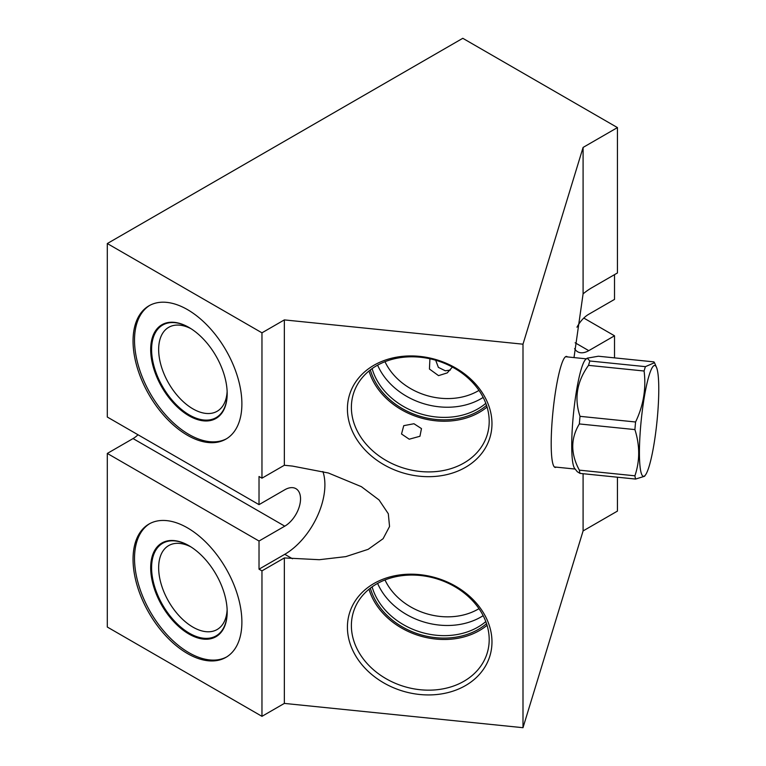 <?xml version="1.0" encoding="UTF-8"?>
<svg xmlns="http://www.w3.org/2000/svg" width="766" height="766" viewBox="0 0 766 766"><rect width="100%" height="100%" fill="white"/><g stroke="black" fill="none" stroke-linecap="round" stroke-linejoin="round"><path stroke-width="1.15" d="M138.014 434.772A22.291 12.869 -60 0 1 133.054 438.573L107.307 453.434L107.307 627.038L261.962 716.334L284.349 703.408L522.996 727.7L583.089 530.934L583.089 473.714M617.444 477.208L617.444 511.094L583.089 530.934M574.002 357.588L583.089 293.866A56.751 32.766 -60 0 1 591.697 287.815L617.444 272.955L617.444 127.587L462.788 38.3L107.307 243.54L261.962 332.827L261.962 478.185L284.349 465.259L292.497 466.092L328.365 472.995L361.399 486.678L379.055 499.959L388.314 513.756L389.549 526.501L383.096 538.709L368.149 549.337L345.801 556.623L319.326 559.707L284.349 557.935L284.349 703.408M284.349 465.259L284.349 319.901L522.996 344.193L583.089 147.426L583.089 293.866M522.996 727.7L522.996 344.193M491.973 641.918A73.392 59.02 17 0 1 419.701 694.484A73.392 59.02 17 0 1 347.419 627.201A73.392 59.02 17 0 1 419.701 574.634A73.392 59.02 17 0 1 491.973 641.918M491.973 423.665A73.392 59.02 17 0 1 419.701 476.232A73.392 59.02 17 0 1 347.419 408.948A73.392 59.02 17 0 1 419.701 356.382A73.392 59.02 17 0 1 491.973 423.665M489.196 639.629A69.965 56.263 17 0 1 487.205 653.044A69.965 56.263 17 0 1 412.012 688.481A69.965 56.263 17 0 1 351.383 625.592A69.965 56.263 -163 0 1 353.375 612.178A69.965 56.263 -163 0 1 428.567 576.741A69.965 56.263 -163 0 1 489.196 639.629M487.061 625.295A69.965 56.263 17 0 1 419.337 635.732A69.965 56.263 17 0 1 369.001 589.236M486.544 623.648A68.279 54.903 17 0 1 419.73 634.44A68.279 54.903 17 0 1 370.351 588.164M485.807 621.59A66.92 53.812 17 0 1 420.467 632.055A66.92 53.812 17 0 1 372.113 586.871M483.174 615.663A66.92 53.812 17 0 1 377.609 583.414M478.989 608.664A60.706 48.813 17 0 1 384.992 579.958M413.956 423.742L403.739 425.666L401.528 433.996L409.226 439.205L419.95 436.266L421.472 428.596L413.956 423.742M489.196 421.377A69.965 56.263 17 0 1 487.205 434.791A69.965 56.263 17 0 1 412.012 470.228A69.965 56.263 17 0 1 351.383 407.34A69.965 56.263 -163 0 1 353.375 393.925A69.965 56.263 -163 0 1 428.567 358.488A69.965 56.263 -163 0 1 489.196 421.377M487.061 407.043A69.965 56.263 17 0 1 419.337 417.48A69.965 56.263 17 0 1 369.001 370.983M486.544 405.396A68.279 54.903 17 0 1 419.73 416.187A68.279 54.903 17 0 1 370.351 369.911M485.807 403.337A66.92 53.812 17 0 1 420.467 413.803A66.92 53.812 17 0 1 372.113 368.609M483.174 397.41A66.92 53.812 17 0 1 377.609 365.162M478.989 390.401A60.706 48.813 17 0 1 384.992 361.696M429.918 358.766L429.439 369.03L438.545 375.637L447.258 372.898L452.38 367.067M450.293 370.083L445.295 370.782L438.372 367.374L435.691 360.24M556.202 467.136A55.784 7.909 -84.2 0 1 555.235 467.423A55.784 7.909 -84.2 0 1 551.194 443.648A55.784 7.909 -84.2 0 1 556.461 385.892A55.784 7.909 -84.2 0 1 566.534 356.439A55.784 7.909 -84.2 0 1 567.424 356.918M617.444 127.587L583.089 147.426M614.514 357.875L614.514 335.795L583.797 318.062M576.961 327.226A22.291 12.869 -60 0 1 588.767 314.261L614.514 299.401L614.514 274.64M614.514 335.795L588.767 350.656A22.291 12.869 -60 0 1 577.621 351.757A22.291 12.869 -60 0 1 574.615 348.626M107.307 243.54L107.307 417.039L259.023 504.641L284.77 489.771A22.291 12.869 -60 0 1 295.915 488.67A22.291 12.869 -60 0 1 299.334 506.527A22.291 12.869 -60 0 1 284.77 526.165L259.023 541.026L259.023 569.176L284.77 554.306L292.497 558.768M259.023 504.641L259.023 476.5L261.962 478.185M322.898 471.502A56.751 32.766 -60 0 1 284.77 554.306M107.307 453.434L259.023 541.026M261.962 716.334L261.962 570.862L259.023 569.176M187.469 653.542A76.964 44.438 60 0 1 137.191 585.722A76.964 44.438 60 0 1 148.987 524.049A76.964 44.438 60 0 1 187.469 527.86A76.964 44.438 60 0 1 237.747 595.68A76.964 44.438 60 0 1 225.951 657.352A76.964 44.438 60 0 1 187.469 653.542M187.469 435.289A76.964 44.438 60 0 1 137.191 367.469A76.964 44.438 60 0 1 148.987 305.797A76.964 44.438 60 0 1 187.469 309.608A76.964 44.438 60 0 1 237.747 377.427A76.964 44.438 60 0 1 225.951 439.1A76.964 44.438 60 0 1 187.469 435.289M261.962 570.862L284.349 557.935M261.962 332.827L284.349 319.901M226.679 438.669A76.964 44.438 -120 0 1 188.934 434.446A76.964 44.438 60 0 1 138.857 367.287A76.964 44.438 60 0 1 149.734 305.385M188.934 327.436A54.099 31.234 -120 0 1 227.186 393.686A54.099 31.234 -120 0 1 188.934 415.766A54.099 31.234 60 0 1 150.682 349.516A54.099 31.234 60 0 1 188.934 327.436L188.943 327.436M227.138 391.292A48.459 27.978 -120 0 1 217.151 411.265A48.459 27.978 -120 0 1 192.927 408.872A48.459 27.978 60 0 1 161.262 366.167A48.459 27.978 60 0 1 168.692 327.331A48.459 27.978 60 0 1 190.983 328.681M226.679 656.922A76.964 44.438 -120 0 1 188.934 652.699A76.964 44.438 60 0 1 138.857 585.54A76.964 44.438 60 0 1 149.734 523.638M188.934 545.689A54.099 31.234 -120 0 1 227.186 611.938A54.099 31.234 -120 0 1 188.934 634.028A54.099 31.234 60 0 1 150.682 567.769A54.099 31.234 60 0 1 188.934 545.689L188.943 545.689M227.138 609.545A48.459 27.978 -120 0 1 217.151 629.518A48.459 27.978 -120 0 1 192.927 627.124A48.459 27.978 60 0 1 161.262 584.42A48.459 27.978 60 0 1 168.692 545.583A48.459 27.978 60 0 1 190.983 546.934M189.164 327.57A53.448 30.86 -120 0 0 162.67 325.052A53.448 30.86 -120 0 0 151.601 349.516A53.448 30.86 -120 0 0 189.394 414.981A53.448 30.86 -120 0 0 216.117 417.623A53.448 30.86 -120 0 0 227.186 393.418M189.164 545.823A53.448 30.86 -120 0 0 162.67 543.305A53.448 30.86 -120 0 0 151.601 567.769A53.448 30.86 -120 0 0 189.394 633.233A53.448 30.86 -120 0 0 216.117 635.876A53.448 30.86 -120 0 0 227.186 611.67M574.672 468.438A55.391 7.851 -84.2 0 1 572.422 426.317A55.391 7.851 -84.2 0 1 581.346 368.791A55.391 7.851 -84.2 0 1 585.779 359.359L587.225 358.162L589.858 360.997A63.358 8.981 95.8 0 0 589.198 363.084A63.358 8.981 95.8 0 0 588.527 365.353C576.894 381.449 574.06 398.444 580.015 416.331A63.358 8.981 95.8 0 0 579.355 423.943C570.555 438.449 570.555 453.855 579.355 470.152A63.358 8.981 95.8 0 0 580.015 473.398L577.277 471.703L574.672 468.438M589.858 360.997L645.422 366.646L654.499 362.701L653.934 361.887L598.37 356.228L587.225 358.162M579.355 470.152L634.909 475.81C639.945 460.921 639.945 445.515 634.909 429.592L579.355 423.943M634.909 429.592A63.358 8.981 -84.2 0 1 635.579 421.989C643.45 405.511 646.293 388.515 644.091 371.012L588.527 365.353M580.015 416.331L635.579 421.989M644.091 371.012A63.358 8.981 -84.2 0 1 644.752 368.733A63.358 8.981 -84.2 0 1 645.422 366.646M649.099 375.417A55.717 7.899 -84.2 0 1 656.519 367.412A55.717 7.899 -84.2 0 1 657.87 411.447A55.717 7.899 -84.2 0 1 649.099 466.408A55.717 7.899 -84.2 0 1 645.585 474.805A55.717 7.899 -84.2 0 1 639.591 443.629A55.717 7.899 -84.2 0 1 649.099 375.417M645.585 474.805L644.56 476.289L635.579 479.056A63.358 8.981 -84.2 0 1 634.909 475.81M635.579 479.056L580.015 473.398M133.054 438.573L284.77 526.165M575.132 342.785L588.767 350.656M554.345 466.944L575.17 469.06M565.567 356.726L586.392 358.852M656.519 367.412L654.499 362.701"/></g></svg>
